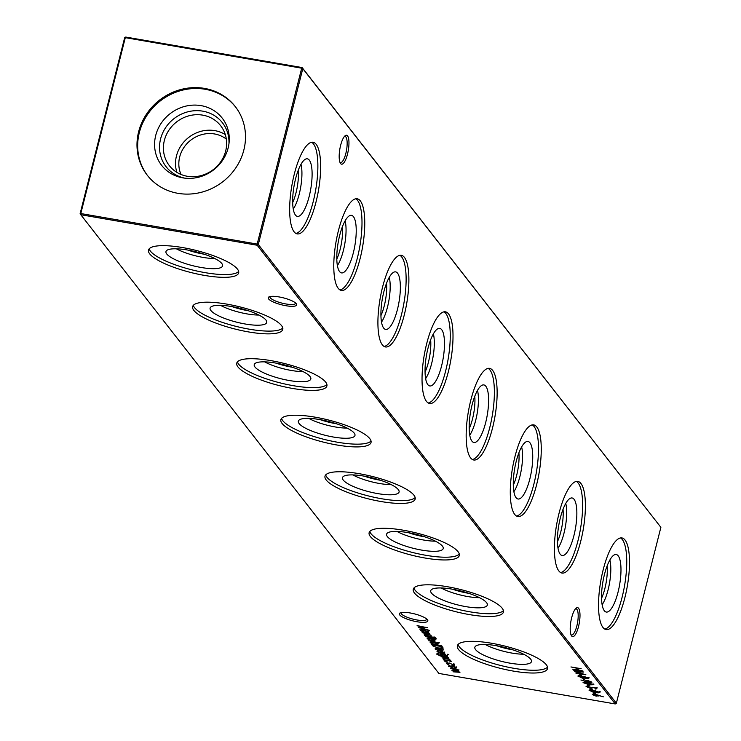 <?xml version="1.0" encoding="UTF-8"?>
<svg xmlns="http://www.w3.org/2000/svg" width="741" height="741" viewBox="0 0 741 741"><rect width="100%" height="100%" fill="white"/><g stroke="black" fill="none" stroke-linecap="round" stroke-linejoin="round"><path stroke-width="1.11" d="M298.28 170.198A24.333 7.077 -80.2 0 1 296.02 192.79A24.333 7.077 -80.2 0 1 292.667 202.608M301.003 164.307A27.065 7.864 -80.2 0 1 299.234 194.059A27.065 7.864 -80.2 0 1 293.26 209.073M309.201 196.337A29.205 8.484 -80.2 0 1 296.872 216.224A29.205 8.484 -80.2 0 1 295.566 178.868A29.205 8.484 -80.2 0 1 306.811 158.787A29.205 8.484 -80.2 0 1 309.201 196.337M311.655 142.263A46.498 13.514 -80.2 0 1 313.239 201.506A46.498 13.514 -80.2 0 1 295.881 233.406M316.009 201.987A46.498 13.514 -80.2 0 1 297.215 233.897A46.498 13.514 -80.2 0 1 294.288 174.172A46.498 13.514 -80.2 0 1 313.072 142.253A46.498 13.514 -80.2 0 1 316.009 201.987M342.398 226.727A24.333 7.077 -80.2 0 1 340.147 249.319A24.333 7.077 -80.2 0 1 336.794 259.128M345.13 220.827A27.065 7.864 -80.2 0 1 343.361 250.578A27.065 7.864 -80.2 0 1 337.377 265.602M353.327 252.857A29.205 8.484 -80.2 0 1 340.999 272.744A29.205 8.484 -80.2 0 1 339.693 235.388A29.205 8.484 -80.2 0 1 350.938 215.316A29.205 8.484 -80.2 0 1 353.327 252.857M355.782 198.792A46.498 13.514 -80.2 0 1 357.366 258.035A46.498 13.514 -80.2 0 1 340.008 289.935M360.126 258.507A46.498 13.514 -80.2 0 1 341.342 290.426A46.498 13.514 -80.2 0 1 338.415 230.692A46.498 13.514 -80.2 0 1 357.199 198.783A46.498 13.514 -80.2 0 1 360.126 258.507M386.524 283.257A24.333 7.077 -80.2 0 1 384.264 305.838A24.333 7.077 -80.2 0 1 380.92 315.657M389.257 277.356A27.065 7.864 -80.2 0 1 387.487 307.107A27.065 7.864 -80.2 0 1 381.504 322.122M397.454 309.386A29.205 8.484 -80.2 0 1 385.125 329.273A29.205 8.484 -80.2 0 1 383.819 291.917A29.205 8.484 -80.2 0 1 395.064 271.845A29.205 8.484 -80.2 0 1 397.454 309.386M399.899 255.321A46.498 13.514 -80.2 0 1 401.492 314.555A46.498 13.514 -80.2 0 1 384.134 346.464M404.253 315.036A46.498 13.514 -80.2 0 1 385.468 346.945A46.498 13.514 -80.2 0 1 382.541 287.221A46.498 13.514 -80.2 0 1 401.326 255.312A46.498 13.514 -80.2 0 1 404.253 315.036M430.651 339.776A24.333 7.077 -80.2 0 1 428.391 362.368A24.333 7.077 -80.2 0 1 425.047 372.177M433.383 333.876A27.065 7.864 -80.2 0 1 431.614 363.636A27.065 7.864 -80.2 0 1 425.63 378.651M441.58 365.906A29.205 8.484 -80.2 0 1 429.252 385.792A29.205 8.484 -80.2 0 1 427.946 348.437A29.205 8.484 -80.2 0 1 439.191 328.365A29.205 8.484 -80.2 0 1 441.58 365.906M444.026 311.841A46.498 13.514 -80.2 0 1 445.619 371.084A46.498 13.514 -80.2 0 1 428.252 402.984M448.379 371.565A46.498 13.514 -80.2 0 1 429.595 403.475A46.498 13.514 -80.2 0 1 426.668 343.741A46.498 13.514 -80.2 0 1 445.452 311.831A46.498 13.514 -80.2 0 1 448.379 371.565M474.777 396.305A24.333 7.077 -80.2 0 1 472.517 418.897A24.333 7.077 -80.2 0 1 469.173 428.706M477.5 390.405A27.065 7.864 -80.2 0 1 475.741 420.156A27.065 7.864 -80.2 0 1 469.757 435.18M485.707 422.435A29.205 8.484 -80.2 0 1 473.379 442.321A29.205 8.484 -80.2 0 1 472.063 404.966A29.205 8.484 -80.2 0 1 483.317 384.894A29.205 8.484 -80.2 0 1 485.707 422.435M488.152 368.37A46.498 13.514 -80.2 0 1 489.745 427.613A46.498 13.514 -80.2 0 1 472.378 459.513M492.506 428.085A46.498 13.514 -80.2 0 1 473.721 459.994A46.498 13.514 -80.2 0 1 470.794 400.27A46.498 13.514 -80.2 0 1 489.579 368.36A46.498 13.514 -80.2 0 1 492.506 428.085M518.904 452.834A24.333 7.077 -80.2 0 1 516.644 475.416A24.333 7.077 -80.2 0 1 513.291 485.235M521.627 446.934A27.065 7.864 -80.2 0 1 519.858 476.685A27.065 7.864 -80.2 0 1 513.883 491.7M529.834 478.964A29.205 8.484 -80.2 0 1 517.505 498.85A29.205 8.484 -80.2 0 1 516.19 461.495A29.205 8.484 -80.2 0 1 527.444 441.423A29.205 8.484 -80.2 0 1 529.834 478.964M532.279 424.889A46.498 13.514 -80.2 0 1 533.872 484.132A46.498 13.514 -80.2 0 1 516.505 516.042M536.632 484.614A46.498 13.514 -80.2 0 1 517.839 516.523A46.498 13.514 -80.2 0 1 514.912 456.799A46.498 13.514 -80.2 0 1 533.705 424.889A46.498 13.514 -80.2 0 1 536.632 484.614M563.03 509.354A24.333 7.077 -80.2 0 1 560.77 531.945A24.333 7.077 -80.2 0 1 557.417 541.754M565.753 503.454A27.065 7.864 -80.2 0 1 563.984 533.214A27.065 7.864 -80.2 0 1 558.01 548.229M573.951 535.484A29.205 8.484 -80.2 0 1 561.622 555.37A29.205 8.484 -80.2 0 1 560.316 518.015A29.205 8.484 -80.2 0 1 571.561 497.943A29.205 8.484 -80.2 0 1 573.951 535.484M576.405 481.418A46.498 13.514 -80.2 0 1 577.989 540.661A46.498 13.514 -80.2 0 1 560.631 572.561M580.759 541.143A46.498 13.514 -80.2 0 1 561.965 573.052A46.498 13.514 -80.2 0 1 559.038 513.318A46.498 13.514 -80.2 0 1 577.823 481.409A46.498 13.514 -80.2 0 1 580.759 541.143M607.148 565.883A24.333 7.077 -80.2 0 1 604.888 588.474A24.333 7.077 -80.2 0 1 601.544 598.283M609.88 559.983A27.065 7.864 -80.2 0 1 608.111 589.734A27.065 7.864 -80.2 0 1 602.127 604.758M618.077 592.013A29.205 8.484 -80.2 0 1 605.749 611.899A29.205 8.484 -80.2 0 1 604.443 574.544A29.205 8.484 -80.2 0 1 615.688 554.472A29.205 8.484 -80.2 0 1 618.077 592.013M620.532 537.947A46.498 13.514 -80.2 0 1 622.116 597.19A46.498 13.514 -80.2 0 1 604.758 629.09M624.876 597.663A46.498 13.514 -80.2 0 1 606.092 629.572A46.498 13.514 -80.2 0 1 603.165 569.848A46.498 13.514 -80.2 0 1 621.949 537.938A46.498 13.514 -80.2 0 1 624.876 597.663M285.887 305.718A14.69 3.585 14.2 0 1 272.003 301.355A14.69 3.585 14.2 0 1 268.89 296.956A14.69 3.585 14.2 0 1 279.033 296.928A14.69 3.585 14.2 0 1 296.465 303.94A14.69 3.585 14.2 0 1 285.887 305.718M269.983 296.567A13.273 3.242 -165.8 0 0 269.928 296.733A13.273 3.242 -165.8 0 0 285.896 303.958A13.273 3.242 -165.8 0 0 295.668 303.245A13.273 3.242 -165.8 0 0 295.687 303.078M417.016 621.745A14.69 3.585 14.2 0 1 403.132 617.383A14.69 3.585 14.2 0 1 400.02 612.983A14.69 3.585 14.2 0 1 410.153 612.955A14.69 3.585 14.2 0 1 427.594 619.967A14.69 3.585 14.2 0 1 417.016 621.745M401.113 612.603A13.273 3.242 -165.8 0 0 401.048 612.761A13.273 3.242 -165.8 0 0 417.016 619.985A13.273 3.242 -165.8 0 0 426.788 619.272A13.273 3.242 -165.8 0 0 426.816 619.106M570.978 634.741A13.273 3.862 99.8 0 0 571.496 634.972A13.273 3.862 99.8 0 0 576.868 625.858A13.273 3.862 99.8 0 0 576.924 609.408A13.273 3.862 99.8 0 0 576.026 608.806A13.273 3.862 99.8 0 0 575.451 608.852M571.672 617.725A14.69 4.27 -80.2 0 1 576.211 608.102A14.69 4.27 -80.2 0 1 579.814 612.131A14.69 4.27 -80.2 0 1 578.536 626.515A14.69 4.27 -80.2 0 1 571.431 635.695A14.69 4.27 -80.2 0 1 571.672 617.725M339.943 162.335A13.273 3.862 99.8 0 0 340.471 162.566A13.273 3.862 99.8 0 0 345.834 153.452A13.273 3.862 99.8 0 0 345.89 137.002A13.273 3.862 99.8 0 0 345 136.4A13.273 3.862 99.8 0 0 344.426 136.446M340.638 145.319A14.69 4.27 -80.2 0 1 345.176 135.696A14.69 4.27 -80.2 0 1 348.789 139.716A14.69 4.27 -80.2 0 1 347.501 154.109A14.69 4.27 -80.2 0 1 340.406 163.289A14.69 4.27 -80.2 0 1 340.638 145.319M204.081 254.182A24.333 5.937 14.2 0 1 203.006 254.006A24.333 5.937 14.2 0 1 187.834 250.069M214.751 258.516A27.065 6.604 14.2 0 1 202.988 257.396A27.065 6.604 14.2 0 1 176.377 248.809M201.098 267.473A29.205 7.123 14.2 0 1 166.104 251.218A29.205 7.123 14.2 0 1 187.464 250.004A29.205 7.123 14.2 0 1 222.643 265.528A29.205 7.123 14.2 0 1 201.098 267.473M238.658 271.438A46.498 11.337 14.2 0 1 205.137 272.651A46.498 11.337 14.2 0 1 149.21 248.8M204.442 275.402A46.498 11.337 14.2 0 1 148.506 250.088A46.498 11.337 14.2 0 1 182.731 247.587A46.498 11.337 14.2 0 1 238.667 272.901A46.498 11.337 14.2 0 1 204.442 275.402M248.207 310.711A24.333 5.937 14.2 0 1 247.124 310.525A24.333 5.937 14.2 0 1 231.952 306.598M258.878 315.045A27.065 6.604 14.2 0 1 247.114 313.925A27.065 6.604 14.2 0 1 220.503 305.338M245.225 324.002A29.205 7.123 14.2 0 1 210.231 307.747A29.205 7.123 14.2 0 1 231.59 306.533A29.205 7.123 14.2 0 1 266.769 322.048A29.205 7.123 14.2 0 1 245.225 324.002M282.784 327.957A46.498 11.337 14.2 0 1 249.263 329.18A46.498 11.337 14.2 0 1 193.336 305.329M248.568 331.931A46.498 11.337 14.2 0 1 192.632 306.617A46.498 11.337 14.2 0 1 226.848 304.116A46.498 11.337 14.2 0 1 282.784 329.43A46.498 11.337 14.2 0 1 248.568 331.931M292.325 367.23A24.333 5.937 14.2 0 1 291.25 367.054A24.333 5.937 14.2 0 1 276.078 363.127M303.004 371.574A27.065 6.604 14.2 0 1 291.241 370.444A27.065 6.604 14.2 0 1 264.63 361.858M289.351 380.531A29.205 7.123 14.2 0 1 254.358 364.266A29.205 7.123 14.2 0 1 275.708 363.062A29.205 7.123 14.2 0 1 310.896 378.577A29.205 7.123 14.2 0 1 289.351 380.531M326.911 384.486A46.498 11.337 14.2 0 1 293.39 385.7A46.498 11.337 14.2 0 1 237.453 361.849M292.695 388.46A46.498 11.337 14.2 0 1 236.759 363.136A46.498 11.337 14.2 0 1 270.974 360.635A46.498 11.337 14.2 0 1 326.911 385.95A46.498 11.337 14.2 0 1 292.695 388.46M336.451 423.759A24.333 5.937 14.2 0 1 335.377 423.583A24.333 5.937 14.2 0 1 320.205 419.647M347.131 428.094A27.065 6.604 14.2 0 1 335.367 426.973A27.065 6.604 14.2 0 1 308.756 418.387M333.478 437.051A29.205 7.123 14.2 0 1 298.484 420.795A29.205 7.123 14.2 0 1 319.834 419.582A29.205 7.123 14.2 0 1 355.022 435.106A29.205 7.123 14.2 0 1 333.478 437.051M371.028 441.015A46.498 11.337 14.2 0 1 337.516 442.229A46.498 11.337 14.2 0 1 281.58 418.378M336.812 444.98A46.498 11.337 14.2 0 1 280.876 419.665A46.498 11.337 14.2 0 1 315.101 417.164A46.498 11.337 14.2 0 1 371.037 442.479A46.498 11.337 14.2 0 1 336.812 444.98M380.578 480.288A24.333 5.937 14.2 0 1 379.503 480.103A24.333 5.937 14.2 0 1 364.331 476.176M391.248 484.623A27.065 6.604 14.2 0 1 379.494 483.493A27.065 6.604 14.2 0 1 352.873 474.916M377.595 493.58A29.205 7.123 14.2 0 1 342.601 477.324A29.205 7.123 14.2 0 1 363.961 476.111A29.205 7.123 14.2 0 1 399.14 491.626A29.205 7.123 14.2 0 1 377.595 493.58M415.155 497.535A46.498 11.337 14.2 0 1 381.634 498.749A46.498 11.337 14.2 0 1 325.707 474.907M380.939 501.509A46.498 11.337 14.2 0 1 325.003 476.194A46.498 11.337 14.2 0 1 359.228 473.694A46.498 11.337 14.2 0 1 415.164 499.008A46.498 11.337 14.2 0 1 380.939 501.509M424.704 536.808A24.333 5.937 14.2 0 1 423.63 536.632A24.333 5.937 14.2 0 1 408.458 532.696M435.375 541.152A27.065 6.604 14.2 0 1 423.611 540.022A27.065 6.604 14.2 0 1 397 531.436M421.722 550.109A29.205 7.123 14.2 0 1 386.728 533.844A29.205 7.123 14.2 0 1 408.087 532.631A29.205 7.123 14.2 0 1 443.266 548.155A29.205 7.123 14.2 0 1 421.722 550.109M459.281 554.064A46.498 11.337 14.2 0 1 425.76 555.278A46.498 11.337 14.2 0 1 369.833 531.427M425.065 558.029A46.498 11.337 14.2 0 1 369.129 532.714A46.498 11.337 14.2 0 1 403.354 530.213A46.498 11.337 14.2 0 1 459.29 555.528A46.498 11.337 14.2 0 1 425.065 558.029M468.831 593.337A24.333 5.937 14.2 0 1 467.756 593.161A24.333 5.937 14.2 0 1 452.584 589.225M479.501 597.672A27.065 6.604 14.2 0 1 467.738 596.551A27.065 6.604 14.2 0 1 441.127 587.965M465.848 606.629A29.205 7.123 14.2 0 1 430.854 590.373A29.205 7.123 14.2 0 1 452.214 589.16A29.205 7.123 14.2 0 1 487.393 604.684A29.205 7.123 14.2 0 1 465.848 606.629M503.408 610.593A46.498 11.337 14.2 0 1 469.887 611.807A46.498 11.337 14.2 0 1 413.96 587.956M469.192 614.558A46.498 11.337 14.2 0 1 413.256 589.243A46.498 11.337 14.2 0 1 447.481 586.742A46.498 11.337 14.2 0 1 503.417 612.057A46.498 11.337 14.2 0 1 469.192 614.558M512.957 649.866A24.333 5.937 14.2 0 1 511.874 649.681A24.333 5.937 14.2 0 1 496.702 645.754M523.628 654.201A27.065 6.604 14.2 0 1 511.864 653.071A27.065 6.604 14.2 0 1 485.253 644.485M509.975 663.158A29.205 7.123 14.2 0 1 474.981 646.902A29.205 7.123 14.2 0 1 496.34 645.689A29.205 7.123 14.2 0 1 531.519 661.204A29.205 7.123 14.2 0 1 509.975 663.158M547.534 667.113A46.498 11.337 14.2 0 1 514.013 668.326A46.498 11.337 14.2 0 1 458.086 644.485M513.318 671.087A46.498 11.337 14.2 0 1 457.382 645.772A46.498 11.337 14.2 0 1 491.598 643.262A46.498 11.337 14.2 0 1 547.534 668.586A46.498 11.337 14.2 0 1 513.318 671.087M181.017 174.468A29.529 27.315 142 0 1 179.692 156.907A29.529 27.315 142 0 1 214.557 133.964A29.529 27.315 142 0 1 226.32 139.095M176.858 172.357A32.502 30.075 142 0 1 176.478 155.906A32.502 30.075 142 0 1 225.292 134.556M164.372 140.401A32.502 30.075 142 0 1 189.075 115.772A32.502 30.075 142 0 1 220.642 125.701A32.502 30.075 142 0 1 225.672 151.007A32.502 30.075 142 0 1 200.968 175.645A32.502 30.075 142 0 1 169.402 165.706A32.502 30.075 142 0 1 164.372 140.401M184.796 178.146A35.716 33.049 142 0 1 160.593 138.919A35.716 33.049 142 0 1 199.301 110.742A35.716 33.049 142 0 1 228.969 143.661M155.712 135.473A38.412 35.54 142 0 1 198.125 105.241A38.412 35.54 142 0 1 229.136 142.152A38.412 35.54 142 0 1 228.135 148.005A38.412 35.54 142 0 1 183.286 177.933A38.412 35.54 142 0 1 155.712 135.473M147.598 175.636A55.797 51.629 142 0 1 139.317 132.639A55.797 51.629 142 0 1 181.434 90.421A55.797 51.629 142 0 1 235.564 106.973M138.632 131.759A55.797 51.629 142 0 1 181.036 89.466A55.797 51.629 142 0 1 235.23 106.528A55.797 51.629 142 0 1 243.854 149.969A55.797 51.629 142 0 1 201.441 192.262A55.797 51.629 142 0 1 147.255 175.2A55.797 51.629 142 0 1 138.632 131.759M454.233 664.964L453.335 665.751L452.668 665.427L453.307 664.788L449.592 663.269L447.416 663.769L449.083 665.01L446.499 663.612L449.278 662.963L454.372 665.362M452.668 665.427L453.418 664.325M447.527 662.565L447.416 663.769M451.371 661.296L450.778 661.713L449.213 660.657L446.304 660.981L443.609 659.907L444.091 659.407L446.045 660.676L448.944 660.361L451.371 661.296L450.778 661.713L450.963 660.991M449.991 661.407L450.537 660.796M437.088 653.627L436.903 654.359L438.311 653.562L437.801 654.498L441.923 656.017L439.756 654.822L442.562 654.257L447.351 656.146L446.647 656.832L448.175 657.35L439.904 655.841L436.736 653.914M438.542 653.849L437.801 654.498M447.351 656.146L446.647 656.832L447.573 655.257M447.805 654.266L448.805 654.673L448.231 654.812L447.268 654.266M448.805 654.673L448.333 654.405M435.384 648.57L435.226 649.172L438.144 648.644L440.839 649.348L442.961 650.515L442.229 651.219L439.848 651.024L438.19 648.912L436.116 649.292L438.144 650.626L435.097 648.801M442.961 650.515L442.229 651.219L442.22 650.339M436.254 648.153L436.116 649.292M430.419 642.234L430.271 642.827L433.189 642.262L437.996 644.17L437.171 644.855L441.858 645.911L431.382 644.105L432.448 644.04L430.15 642.466M427.409 638.344L427.251 638.955L430.132 638.39L433.031 639.177L434.976 640.289L434.448 640.974L432.049 640.845L427.122 638.594M434.976 640.289L434.448 640.974L434.207 640.131M424.612 635.426L432.299 637.01L424.612 635.426M579.74 674.421L581.759 675.848L579.74 674.421M582.843 678.413L583.899 678.589L584.862 679.84L582.843 678.413M583.25 682.387L587.659 682.693L593.874 684.703L589.373 684.888L583.056 682.572M586.261 686.231L586.14 686.694L588.335 686.453L587.187 686.87L589.41 687.805L593.884 687.361L596.894 688.565L595.838 689.13L595.004 688.76L595.82 688.352L594.152 687.657L589.623 688.093L586.048 686.425M587.363 685.823L587.187 686.87M595.004 688.76L595.921 687.944M589.336 689.973L589.178 690.575L591.475 690.028L599.923 692.455L597.996 692.918L595.505 692.085L593.272 692.242L589.039 690.195M598.524 695.734L596.246 696.17L592.328 694.613L594.671 694.169L603.331 696.818L598.163 695.382L598.617 696.012M421.027 630.193L420.869 630.786L423.787 630.221L428.604 632.129L427.835 632.823L429.447 633.351L421.981 632.064L423.046 631.999L420.758 630.424M434.328 637.001L435.319 637.408L434.745 637.538L433.791 637.001M435.319 637.408L434.847 637.14M570.95 666.946L581.157 668.706L577.202 668.271L578.499 669.938L582.908 670.948L572.7 669.188L577.452 669.753L576.155 668.095L570.95 666.946M80.121 213.677L80.797 213.547L80.788 214.723L438.867 673.43L615.252 703.95L257.183 245.243L80.788 214.723L80.121 213.677L124.636 37.782L125.303 37.652L80.797 213.547L257.183 244.076L301.689 68.181L125.303 37.652L125.748 37.05L302.133 67.57L660.879 527.323L302.8 68.617L258.294 244.511L616.364 703.218L660.879 527.323M458.698 670.688L457.484 671.133L459.966 672.309L453.001 671.8L459.012 672.096L451.741 670.179L457.743 670.475L450.25 668.271L457.706 669.558L456.641 669.623L458.781 670.911M431.021 635.232L424.121 634.805L430.067 635.018L422.5 632.731L429.965 634.018L428.844 634.074L431.114 635.491M417.063 625.756L427.372 627.655L420.073 627.581L429.521 630.406L419.656 629.072L426.529 629.739L418.267 627.303L424.667 627.34L417.118 625.524M593.93 692.613L595.949 694.039L593.93 692.613M590.818 688.621L592.837 690.047L590.818 688.621M587.9 684.888L589.919 686.314L587.9 684.888M585.862 680.599L585.733 681.099L587.983 680.627L591.92 682.202L589.567 682.656L580.898 679.979L586.085 681.451L585.631 680.803M578.249 675.773L578.091 676.376L580.388 675.829L588.836 678.256L586.909 678.719L584.417 677.885L582.194 678.043L577.952 675.996M573.451 670.142L583.76 672.041L576.461 671.976L585.918 674.801L576.044 673.458L582.917 674.134L574.655 671.689L581.055 671.726L573.506 669.91M436.486 638.899L425.519 636.584L432.716 637.547L436.486 638.899M435.625 639.057L435.708 638.436M428.761 640.743L439.459 642.845L428.761 640.743M432.753 645.856L431.966 644.846L442.173 646.615L443.118 648.236L439.015 648.366L432.753 645.856L432.957 645.022M444.757 652.821L444.165 653.247L442.599 652.182L439.7 652.506L436.995 651.441L437.477 650.941L439.432 652.21L442.331 651.885L444.757 652.821L444.165 653.247L444.35 652.515M443.377 652.941L443.924 652.321M438.098 652.701L445.776 654.275L438.098 652.701M449.759 659.231L442.859 658.805L448.805 659.018L441.238 656.721L448.694 658.017L447.573 658.073L449.852 659.481M445.489 661.37L446.554 661.787L445.915 661.917L444.878 661.37M446.554 661.787L446.017 661.509M448.861 665.835L448.703 666.437L451.593 665.881L454.492 666.659L456.428 667.78L455.9 668.465L453.501 668.326L448.574 666.076M456.428 667.78L455.9 668.465L455.669 667.613M257.183 244.076L257.183 245.243L258.294 244.511L257.183 244.076M125.748 37.05L124.636 37.782M616.364 703.218L615.252 703.95M301.689 68.181L302.8 68.617L302.133 67.57L301.689 68.181M577.674 668.882L577.452 669.753M458.929 669.799L457.716 670.244M421.777 630.434L421.305 630.109M428.826 631.239L427.835 632.823M425.473 632.416L427.687 631.971L424.009 630.508L421.796 630.952L425.473 632.416M428.011 631.369L427.789 632.258L427.807 631.517M421.935 629.794L421.796 630.952M598.219 695.151L597.579 695.41M593.384 694.317L592.911 694.039M595.968 695.873L597.422 695.493L594.866 694.456L593.393 694.817L595.968 695.873M597.728 694.836L597.505 695.725L597.57 694.938M593.541 693.715L593.393 694.817M595.125 692.974L594.903 693.854M595.588 691.297L594.717 691.473M590.169 690.288L589.623 689.917M600.145 691.566L598.219 692.029M597.802 692.631L598.867 692.261L596.774 691.344L595.607 691.705L597.802 692.631M599.182 691.622L598.96 692.511L598.978 691.807M595.755 690.612L595.607 691.705M593.032 691.946L594.56 691.529L591.67 690.316L590.225 690.76L593.032 691.946M590.345 689.575L590.225 690.76M592.013 688.991L591.79 689.871M587.391 686.092L587.261 686.592M597.116 687.676L595.838 689.13M592.485 687.268L592.328 687.898M587.215 686.388L586.742 686.129M589.095 685.258L588.873 686.129M593.495 684.378L592.967 684.397M593.115 683.813L592.893 684.703L587.891 682.98L584.195 683.035L589.151 684.601L592.948 684.082M584.362 681.97L584.195 683.035M586.77 680.97L586.242 680.794M585.964 680.21L586.085 681.451M591.587 681.896L591.022 681.905M588.261 680.923L586.826 681.331L589.401 682.378L590.855 682.007L588.326 680.692M586.965 680.201L586.826 681.331M584.038 678.775L583.815 679.654M585.751 676.904L584.417 677.885M584.501 677.098L583.639 677.274M579.082 676.088L578.536 675.718M589.067 677.367L587.131 677.83M584.677 676.413L584.519 677.506L586.715 678.432L587.78 678.061L585.696 677.144M588.104 677.422L587.872 678.311L587.891 677.607M581.944 677.746L583.473 677.33L580.583 676.116L579.147 676.561L581.944 677.746M579.258 675.375L579.147 676.561M580.925 674.792L580.712 675.672M432.874 637.742L432.679 638.51M432.42 637.492L432.29 638.01M435.199 639.4L434.671 640.085M428.141 638.603L427.677 638.279M434.17 639.678L434.059 640.131L430.354 638.686L428.168 639.113L431.818 640.548L434.143 640.391L434.365 639.502M428.298 637.945L428.168 639.113M431.169 642.475L430.706 642.151M438.227 643.281L437.171 644.855M434.874 644.457L437.088 644.012L433.411 642.549L431.197 642.993L434.874 644.457M437.412 643.41L437.19 644.3L437.199 643.558M431.336 641.836L431.197 642.993M442.942 647.634L442.062 647.754M441.414 646.485L433.244 645.318L434.513 646.661L438.792 648.079L442.025 647.903L441.756 646.069M442.025 647.903L441.358 646.726M443.183 649.625L442.46 650.329M440.034 650.255L439.848 651.024M439.135 649.097L440.534 650.894L442.053 650.376L439.191 648.866M442.164 649.913L442.145 650.654L442.368 649.764M441.617 651.802L441.479 652.349M440.951 651.839L440.765 652.599M437.699 653.97L437.236 653.599M442.812 654.303L440.682 654.998L444.267 656.424L446.582 655.563M446.767 655.377L446.545 656.267L442.748 654.544M440.793 653.803L440.682 654.998M448.231 660.268L448.092 660.824M447.564 660.314L447.379 661.065M454.465 664.075L453.335 665.751M452.89 664.538L453.529 663.899M447.351 663.26L446.86 662.871M456.651 666.891L456.123 667.576M449.592 666.085L449.129 665.761M455.622 667.169L451.815 666.168L449.62 666.594L453.27 668.039L455.595 667.873L455.826 666.993M449.759 665.437L449.62 666.594M586.502 680.877L586.279 681.766M595.875 688.519L596.097 687.629M435.662 638.974L435.884 638.084M443.868 652.756L444.091 651.867M437.857 651.45L438.088 650.561M437.662 654.127L437.885 653.238M450.482 661.231L450.704 660.342M444.47 659.916L444.702 659.027M453.418 665.112L453.64 664.232"/></g></svg>
